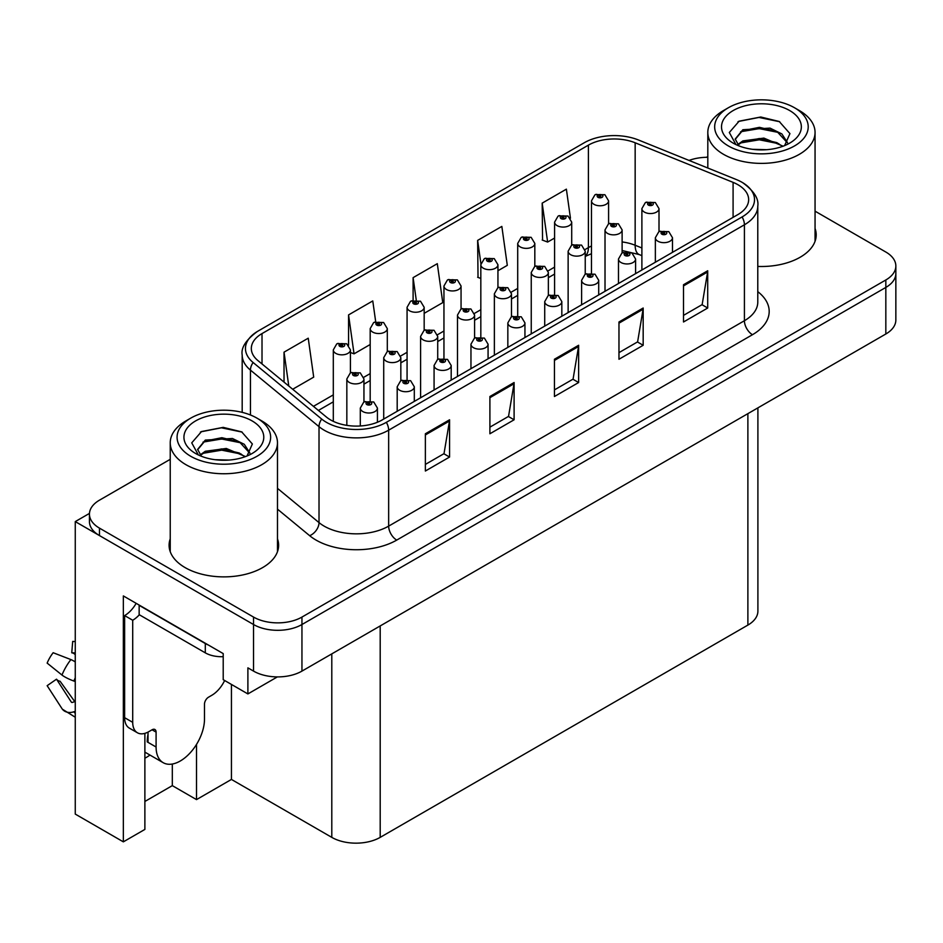<?xml version="1.0" encoding="UTF-8"?>
<svg xmlns="http://www.w3.org/2000/svg" width="943" height="943" viewBox="0 0 943 943"><rect width="100%" height="100%" fill="white"/><g stroke="black" fill="none" stroke-linecap="round" stroke-linejoin="round"><path stroke-width="1.41" d="M144.88 758.184A36.506 21.076 120 0 0 146.495 757.312A36.506 21.076 120 0 0 149.949 755.048M144.88 733.371L144.88 829.416L123.344 841.851L123.344 595.929L223.208 653.593L223.208 679.679L247.891 693.93L247.891 667.844L253.537 671.11A34.219 19.756 0 0 0 301.949 671.11L885.831 333.999A34.219 19.756 0 0 0 895.85 320.031L895.85 273.458A34.219 19.756 0 0 1 885.831 287.426A34.219 19.756 0 0 0 895.85 273.458L895.85 266.009A34.219 19.756 0 0 0 885.831 252.029L815.058 211.173M277.395 676.885L247.891 693.93M707.816 156.715L706.248 157.304M170.235 459.324L99.463 500.179A34.219 19.756 0 0 0 89.444 514.147A34.219 19.756 0 0 0 99.463 528.127L253.537 617.076A34.219 19.756 0 0 0 301.949 617.076L301.949 624.525L885.831 287.426L301.949 624.525A34.219 19.756 0 0 1 253.537 624.525A34.219 19.756 0 0 0 301.949 624.525L301.949 671.11M123.344 841.851L75.263 814.092L75.263 521.597L253.537 624.525L99.463 535.577A34.219 19.756 0 0 1 89.444 521.597L89.444 514.147M89.467 513.405L75.263 521.597M757.901 407.859L757.901 611.123A34.219 19.756 180 0 1 747.882 625.091L380.194 837.372A34.219 19.756 180 0 1 331.795 837.372L231.436 779.437L231.436 684.429M231.436 779.437L196.509 799.605L196.509 744.44M144.88 801.467L172.31 785.637L196.509 799.605M172.31 785.637L172.31 764.042M170.235 538.842A54.765 31.614 0 0 0 169.092 545.266A54.765 31.614 0 0 0 185.134 567.615A54.765 31.614 0 0 0 244.815 574.476A54.765 31.614 0 0 0 278.621 545.266A54.765 31.614 0 0 0 277.478 538.842M170.235 546.292A54.765 31.614 0 0 0 169.481 548.991M737.956 184.734A36.506 21.076 180 0 1 748.648 199.633A36.506 21.076 180 0 1 737.956 214.544L382.21 419.93A36.506 21.076 180 0 1 326.49 417.112L257.922 360.58A36.506 21.076 180 0 1 251.321 348.486A36.506 21.076 180 0 1 262.013 333.586L588.397 145.139A36.506 21.076 180 0 1 635.158 142.782L733.088 182.364A36.506 21.076 180 0 1 737.956 184.734M742.106 182.341A42.376 24.459 0 0 0 736.448 179.594L638.517 140.012A42.376 24.459 0 0 0 584.259 142.747L257.863 331.193A42.376 24.459 0 0 0 257.286 331.535A42.376 24.459 0 0 0 253.113 362.513L321.681 419.057A42.376 24.459 0 0 0 386.359 422.323L742.106 216.937A42.376 24.459 0 0 0 742.695 182.683A42.376 24.459 0 0 0 742.106 182.341M425.364 433.768L425.364 471.029L449.563 457.049L449.563 419.788L425.364 433.768M425.364 464.416L444.012 453.654L449.469 421.026A9.124 5.269 -120 0 0 449.563 419.788M443.847 453.748L449.563 457.049M489.9 396.508L489.9 433.768L514.1 419.788L514.1 382.528L489.9 396.508M489.9 427.155L508.536 416.393L514.006 383.766A9.124 5.269 -120 0 0 514.1 382.528M508.383 416.488L514.1 419.788M683.51 284.727L683.51 321.987L707.71 308.019L707.71 270.759L683.51 284.727M683.51 315.375L702.146 304.613L707.615 271.997A9.124 5.269 -120 0 0 707.71 270.759M701.981 304.707L707.71 308.019M618.973 321.987L618.973 359.248L643.173 345.279L643.173 308.019L618.973 321.987M618.973 352.635L637.609 341.873L643.079 309.257A9.124 5.269 -120 0 0 643.173 308.019M637.444 341.967L643.173 345.279M554.437 359.248L554.437 396.508L578.637 382.528L578.637 345.268L554.437 359.248M554.437 389.895L573.073 379.133L578.542 346.505A9.124 5.269 -120 0 0 578.637 345.268M572.908 379.227L578.637 382.528M757.783 266.433A54.765 31.614 0 0 0 816.19 234.89A54.765 31.614 0 0 0 815.058 228.477M301.949 617.076L885.831 279.977A34.219 19.756 0 0 0 895.85 266.009M707.816 157.292A34.219 19.756 0 0 0 689.038 160.428M292.695 389.247L313.701 377.129L308.231 338.195L284.032 352.163L284.032 382.104M497.939 270.747L507.299 265.348L501.841 226.414L477.641 240.394L478.03 277.419M570.456 218.222L566.378 189.154L542.178 203.134L542.567 240.159M375.691 321.704L372.768 300.935L348.568 314.903L348.568 345.256M424.173 313.335L442.774 302.609L437.304 263.675L413.105 277.643L413.105 300.263M413.105 277.643L416.24 299.968M480.824 278.468L477.641 277.277M477.641 240.394L480.906 263.686M542.178 203.134L547.635 242.056L554.59 238.049M571.706 228.171L571.706 227.133M547.635 242.056L542.178 240.017M348.568 314.903L354.038 353.837L370.186 344.513M354.038 353.837L350.419 352.482M284.032 352.163L288.782 386.029M278.232 548.991A54.765 31.614 0 0 0 277.478 546.292M815.813 238.614A54.765 31.614 0 0 0 815.058 235.927M608.589 223.88L608.589 200.835A8.558 4.939 180 0 1 603.308 205.397A8.558 4.939 180 0 1 593.984 204.325A8.558 4.939 180 0 1 591.473 200.835L594.892 194.895A5.705 3.43 57.8 0 1 597.933 195.071A2.853 1.65 0 0 0 598.015 197.346A2.853 1.65 0 0 0 602.047 197.346A2.853 1.65 0 0 0 602.047 195.012A2.853 1.65 0 0 0 598.11 194.965L599.265 195.696A1.143 0.66 180 0 1 600.467 196.792A1.143 0.66 180 0 1 599.194 195.731L597.933 195.071M599.265 196.663L599.265 195.696M598.11 194.965A5.705 3.147 -117.9 0 0 595.434 194.576A5.705 3.147 -117.9 0 0 595.186 194.741M599.194 196.627L599.194 195.731M659.004 231.66L659.004 208.615A8.558 4.939 180 0 1 653.723 213.177A8.558 4.939 180 0 1 644.399 212.104A8.558 4.939 180 0 1 641.888 208.615L645.307 202.674A5.705 3.43 57.8 0 1 648.348 202.851A2.853 1.65 0 0 0 648.43 205.126A2.853 1.65 0 0 0 652.462 205.126A2.853 1.65 0 0 0 652.462 202.792A2.853 1.65 0 0 0 648.525 202.745L649.68 203.476A1.143 0.66 180 0 1 650.882 204.572A1.143 0.66 180 0 1 649.609 203.511L648.348 202.851M649.68 204.442L649.68 203.476M648.525 202.745A5.705 3.147 -117.9 0 0 645.861 202.356A5.705 3.147 -117.9 0 0 645.601 202.521M649.609 204.407L649.609 203.511M672.477 252.347L672.477 237.719A8.558 4.939 180 0 1 667.196 242.292A8.558 4.939 180 0 1 657.872 241.219A8.558 4.939 180 0 1 655.361 237.719L658.78 231.789A5.705 3.43 57.8 0 1 661.821 231.954A2.853 1.65 0 0 0 661.903 234.229A2.853 1.65 0 0 0 665.935 234.229A2.853 1.65 0 0 0 665.935 231.907A2.853 1.65 0 0 0 661.998 231.848L663.153 232.579A1.143 0.66 180 0 1 664.355 233.675A1.143 0.66 180 0 1 663.118 233.534L661.821 231.954M663.153 233.558L663.153 232.579M661.998 231.848A5.705 3.147 -117.9 0 0 659.322 231.471A5.705 3.147 -117.9 0 0 659.074 231.624M663.118 233.534A1.143 0.66 180 0 1 663.082 232.626M571.706 245.168L571.706 222.135A8.558 4.939 180 0 1 566.425 226.697A8.558 4.939 180 0 1 557.101 225.625A8.558 4.939 180 0 1 554.59 222.135L558.008 216.195A5.705 3.43 57.8 0 1 561.05 216.36A2.853 1.65 0 0 0 561.132 218.635A2.853 1.65 0 0 0 565.163 218.635A2.853 1.65 0 0 0 565.163 216.312A2.853 1.65 0 0 0 561.226 216.253L562.382 216.984A1.143 0.66 180 0 1 563.584 218.081A1.143 0.66 180 0 1 562.311 217.031L561.05 216.36M562.382 217.963L562.382 216.984M561.226 216.253A5.705 3.147 -117.9 0 0 558.551 215.876A5.705 3.147 -117.9 0 0 558.303 216.041M562.311 217.916L562.311 217.031M534.822 266.468L534.822 243.424A8.558 4.939 180 0 1 529.542 247.985A8.558 4.939 180 0 1 520.218 246.913A8.558 4.939 180 0 1 517.707 243.424L521.125 237.483A5.705 3.43 57.8 0 1 524.167 237.66A2.853 1.65 0 0 0 524.249 239.935A2.853 1.65 0 0 0 528.28 239.935A2.853 1.65 0 0 0 528.28 237.601A2.853 1.65 0 0 0 524.343 237.553L525.499 238.284A1.143 0.66 180 0 1 526.701 239.381A1.143 0.66 180 0 1 525.463 239.227L525.499 238.284M524.343 237.553A5.705 3.147 -117.9 0 0 521.668 237.164A5.705 3.147 -117.9 0 0 521.42 237.33M525.428 239.216L524.167 237.66M525.463 239.227A1.143 0.66 180 0 1 525.428 238.32M497.939 287.756L497.939 264.724A8.558 4.939 180 0 1 492.659 269.285A8.558 4.939 180 0 1 483.335 268.213A8.558 4.939 180 0 1 480.824 264.724L484.242 258.783A5.705 3.43 57.8 0 1 487.283 258.948A2.853 1.65 0 0 0 487.366 261.223A2.853 1.65 0 0 0 491.397 261.223A2.853 1.65 0 0 0 491.397 258.901A2.853 1.65 0 0 0 487.46 258.842L488.615 259.573A1.143 0.66 180 0 1 489.818 260.669A1.143 0.66 180 0 1 488.545 259.62L487.283 258.948M488.615 260.551L488.615 259.573M487.46 258.842A5.705 3.147 -117.9 0 0 484.796 258.465A5.705 3.147 -117.9 0 0 484.537 258.63M488.545 260.504L488.545 259.62M461.056 309.056L461.056 286.012A8.558 4.939 180 0 1 455.775 290.574A8.558 4.939 180 0 1 446.452 289.501A8.558 4.939 180 0 1 443.953 286.012L447.359 280.071A5.705 3.43 57.8 0 1 450.4 280.236A2.853 1.65 0 0 0 450.483 282.523A2.853 1.65 0 0 0 454.526 282.523A2.853 1.65 0 0 0 454.526 280.189A2.853 1.65 0 0 0 450.577 280.142L451.732 280.873A1.143 0.66 180 0 1 452.946 281.957A1.143 0.66 180 0 1 451.662 280.908L450.4 280.236M451.732 281.839L451.732 280.873M450.577 280.142A5.705 3.147 -117.9 0 0 447.913 279.753A5.705 3.147 -117.9 0 0 447.654 279.918M451.662 281.804L451.662 280.908M622.121 252.96L622.121 229.903A8.558 4.939 180 0 1 616.84 234.477A8.558 4.939 180 0 1 607.516 233.404A8.558 4.939 180 0 1 605.017 229.903L608.424 223.974A5.705 3.43 57.8 0 1 611.465 224.139A2.853 1.65 0 0 0 611.547 226.414A2.853 1.65 0 0 0 615.579 226.414A2.853 1.65 0 0 0 615.579 224.092A2.853 1.65 0 0 0 611.642 224.033L612.797 224.764A1.143 0.66 180 0 1 613.999 225.86A1.143 0.66 180 0 1 612.761 225.719L612.797 224.764M611.642 224.033A5.705 3.147 -117.9 0 0 608.978 223.656A5.705 3.147 -117.9 0 0 608.718 223.809M612.726 225.695L611.465 224.139M612.761 225.719A1.143 0.66 180 0 1 612.726 224.811M585.238 274.248L585.238 251.203A8.558 4.939 180 0 1 579.957 255.765A8.558 4.939 180 0 1 570.633 254.693A8.558 4.939 180 0 1 568.134 251.203L571.541 245.263A5.705 3.43 57.8 0 1 574.582 245.428A2.853 1.65 0 0 0 574.664 247.714A2.853 1.65 0 0 0 578.707 247.714A2.853 1.65 0 0 0 578.707 245.38A2.853 1.65 0 0 0 574.759 245.333L575.914 246.064A1.143 0.66 180 0 1 577.128 247.149A1.143 0.66 180 0 1 575.843 246.099L574.582 245.428M575.914 247.031L575.914 246.064M574.759 245.333A5.705 3.147 -117.9 0 0 572.095 244.944A5.705 3.147 -117.9 0 0 571.835 245.109M575.843 246.995L575.843 246.099M548.354 295.536L548.354 272.492A8.558 4.939 180 0 1 543.074 277.065A8.558 4.939 180 0 1 533.75 275.993A8.558 4.939 180 0 1 531.251 272.492L534.657 266.563A5.705 3.43 57.8 0 1 537.699 266.728A2.853 1.65 0 0 0 537.793 269.003A2.853 1.65 0 0 0 541.824 269.003A2.853 1.65 0 0 0 541.824 266.669A2.853 1.65 0 0 0 537.875 266.621L539.031 267.352A1.143 0.66 180 0 1 540.245 268.449A1.143 0.66 180 0 1 538.995 268.307L537.699 266.728M539.031 268.319L539.031 267.352M537.875 266.621A5.705 3.147 -117.9 0 0 535.211 266.244A5.705 3.147 -117.9 0 0 534.964 266.397M538.995 268.307A1.143 0.66 180 0 1 538.96 267.388M511.483 316.836L511.483 293.792A8.558 4.939 180 0 1 506.191 298.353A8.558 4.939 180 0 1 496.867 297.281A8.558 4.939 180 0 1 494.368 293.792L497.774 287.851A5.705 3.43 57.8 0 1 500.816 288.016A2.853 1.65 0 0 0 500.91 290.291A2.853 1.65 0 0 0 504.941 290.291A2.853 1.65 0 0 0 504.941 287.969A2.853 1.65 0 0 0 500.992 287.921L502.147 288.641A1.143 0.66 180 0 1 503.362 289.737A1.143 0.66 180 0 1 502.077 288.688L500.816 288.016M502.147 289.619L502.147 288.641M500.992 287.921A5.705 3.147 -117.9 0 0 498.328 287.532A5.705 3.147 -117.9 0 0 498.081 287.698M502.077 289.572L502.077 288.688M635.594 273.635L635.594 259.019A8.558 4.939 180 0 1 630.313 263.58A8.558 4.939 180 0 1 620.989 262.508A8.558 4.939 180 0 1 618.478 259.019L621.897 253.078A5.705 3.43 57.8 0 1 624.938 253.243A2.853 1.65 0 0 0 625.02 255.529A2.853 1.65 0 0 0 629.052 255.529A2.853 1.65 0 0 0 629.052 253.196A2.853 1.65 0 0 0 625.115 253.148L626.27 253.879A1.143 0.66 180 0 1 627.472 254.964A1.143 0.66 180 0 1 626.199 253.915L624.938 253.243M626.27 254.846L626.27 253.879M625.115 253.148A5.705 3.147 -117.9 0 0 622.451 252.759A5.705 3.147 -117.9 0 0 622.191 252.924M626.199 254.81L626.199 253.915M598.711 294.935L598.711 280.307A8.558 4.939 180 0 1 593.43 284.88A8.558 4.939 180 0 1 584.106 283.808A8.558 4.939 180 0 1 581.607 280.307L585.014 274.378A5.705 3.43 57.8 0 1 588.055 274.543A2.853 1.65 0 0 0 588.137 276.818A2.853 1.65 0 0 0 592.169 276.818A2.853 1.65 0 0 0 592.169 274.484A2.853 1.65 0 0 0 588.232 274.437L589.387 275.167A1.143 0.66 180 0 1 590.589 276.264A1.143 0.66 180 0 1 589.351 276.122L589.387 275.167M588.232 274.437A5.705 3.147 -117.9 0 0 585.568 274.059A5.705 3.147 -117.9 0 0 585.308 274.213M589.316 276.099L588.055 274.543M589.351 276.122A1.143 0.66 180 0 1 589.316 275.203M561.828 316.223L561.828 301.607A8.558 4.939 180 0 1 556.547 306.169A8.558 4.939 180 0 1 547.223 305.096A8.558 4.939 180 0 1 544.724 301.607L548.131 295.666A5.705 3.43 57.8 0 1 551.172 295.831A2.853 1.65 0 0 0 551.254 298.106A2.853 1.65 0 0 0 555.297 298.106A2.853 1.65 0 0 0 555.297 295.784A2.853 1.65 0 0 0 551.349 295.737L552.504 296.456A1.143 0.66 180 0 1 553.718 297.552A1.143 0.66 180 0 1 552.433 296.503L551.172 295.831M552.504 297.434L552.504 296.456M551.349 295.737A5.705 3.147 -117.9 0 0 548.685 295.348A5.705 3.147 -117.9 0 0 548.425 295.513M552.433 297.387L552.433 296.503M524.945 337.523L524.945 322.895A8.558 4.939 180 0 1 519.664 327.457A8.558 4.939 180 0 1 510.34 326.396A8.558 4.939 180 0 1 507.841 322.895L511.247 316.954A5.705 3.43 57.8 0 1 514.289 317.131A2.853 1.65 0 0 0 514.383 319.406A2.853 1.65 0 0 0 518.414 319.406A2.853 1.65 0 0 0 518.414 317.072A2.853 1.65 0 0 0 514.465 317.025L515.621 317.756A1.143 0.66 180 0 1 516.835 318.852A1.143 0.66 180 0 1 515.55 317.791L514.289 317.131M515.621 318.722L515.621 317.756M514.465 317.025A5.705 3.147 -117.9 0 0 511.801 316.648A5.705 3.147 -117.9 0 0 511.554 316.801M515.55 318.687L515.55 317.791M766.624 149.701L752.585 149.324M756.569 149.725L762.604 149.878M783.103 146.2L763.877 138.102L742.884 140.908L737.626 144.621M782.525 146.413L776.82 142.617L759.363 138.527L742.2 141.992M787.488 142.641L781.877 133.93L770.03 128.118L742.872 129.721L735.198 139.045L738.994 145.906M735.21 139.387L742.424 130.7L759.457 127.34L776.985 131.513L787.37 142.806M737.992 144.998L742.471 141.851M799.346 110.543L794.513 107.75A46.773 27.005 180 0 1 794.513 145.941A46.773 27.005 180 0 1 728.361 145.941A46.773 27.005 180 0 1 728.361 107.75A46.773 27.005 180 0 1 794.513 107.75L799.346 110.543A53.621 30.954 180 0 1 815.058 132.433A53.621 30.954 180 0 1 799.346 154.322A53.621 30.954 180 0 1 723.517 154.322A53.621 30.954 180 0 1 707.816 132.433A53.621 30.954 180 0 1 723.517 110.543L728.361 107.75M733.194 110.543A39.924 23.056 180 0 1 789.668 110.543A39.924 23.056 180 0 1 789.668 143.136A39.924 23.056 180 0 1 733.194 143.136A39.924 23.056 180 0 1 733.194 110.543M784.623 145.599L789.939 133.611L779.236 121.494L760.777 117.003L739.123 121.175L729.316 132.492L735.929 144.574M778.835 132.539L759.221 128.625L740.597 131.749M779.743 121.753L759.009 117.439L738.628 121.423M778.8 143.701L759.292 139.8L740.573 142.935M229.043 460.066L215.004 459.689M218.988 460.09L225.023 460.255M245.522 456.577L226.296 448.467L205.303 451.273L200.046 454.986M244.944 456.777L239.239 452.982L221.782 448.892L204.619 452.357M249.907 453.005L244.296 444.306L232.449 438.483L205.303 440.086L197.617 449.41L201.413 456.282M197.629 449.752L204.843 441.065L221.876 437.705L239.404 441.878L249.789 453.17M200.411 455.363L204.902 452.227M261.765 420.908L256.932 418.114A46.773 27.005 180 0 1 256.932 456.306A46.773 27.005 180 0 1 190.781 456.306A46.773 27.005 180 0 1 190.781 418.114A46.773 27.005 180 0 1 256.932 418.114L261.765 420.908A53.621 30.954 180 0 1 277.478 442.797A53.621 30.954 180 0 1 261.765 464.687A53.621 30.954 180 0 1 185.936 464.687A53.621 30.954 180 0 1 170.235 442.797A53.621 30.954 180 0 1 185.936 420.908L190.781 418.114M195.625 420.908A39.924 23.056 180 0 1 252.087 420.908A39.924 23.056 180 0 1 252.087 453.512A39.924 23.056 180 0 1 195.625 453.512A39.924 23.056 180 0 1 195.625 420.908M247.054 455.976L252.359 443.976L241.656 431.859L223.196 427.368L201.543 431.54L191.735 442.856L198.348 454.95M241.255 442.904L221.652 438.99L203.016 442.114M242.162 432.118L221.428 427.804L201.059 431.788M241.219 454.066L221.711 450.165L202.993 453.312M156.09 732.122L152.059 729.788A5.705 3.289 -60 0 1 154.911 729.505A5.705 3.289 -60 0 1 156.09 732.122L156.09 747.021A34.219 19.756 120 0 0 163.186 762.687A34.219 19.756 120 0 0 180.29 760.989A34.219 19.756 120 0 0 204.49 719.073L204.49 704.173A5.705 3.289 -60 0 1 208.533 697.195L211.751 695.321A22.821 13.178 -60 0 0 224.634 680.492M148.027 741.434L147.226 741.893L148.027 742.365L148.027 732.098M147.226 741.893A34.219 19.756 -60 0 1 148.027 734.279M75.263 701.545A12.554 9.972 -37.9 0 0 73.849 701.934L72.422 702.405A1.143 0.908 142.1 0 1 71.338 702.111L56.521 679.184A15.654 9.041 120 0 0 60.093 681.247L74.803 701.651M75.263 654.76A15.654 9.041 120 0 0 71.762 652.792L75.263 652.969M56.521 679.184L47.15 685.679L61.967 708.606A12.554 9.972 -37.9 0 0 62.368 709.171A12.554 9.972 -37.9 0 0 73.849 711.788L75.263 711.317M75.263 661.915A12.554 2.346 37.7 0 0 70.89 659.581L53.15 652.721A26.239 15.147 120 0 0 47.15 663.106L61.967 675.035A12.554 2.346 -157.7 0 0 73.849 681.035L75.263 681.541M75.263 641.558L72.694 641.429L71.762 652.792M152.059 729.788L148.829 731.65A22.821 13.178 -60 0 1 137.43 732.782L129.356 728.126A22.821 13.178 -60 0 1 124.629 717.682L124.629 615.59A22.821 13.178 120 0 0 136.157 603.331M139.34 614.765A22.821 13.178 -60 0 1 132.704 620.246L124.629 615.59M137.43 732.782A22.821 13.178 -60 0 1 132.704 722.338L132.704 620.246M208.332 645A22.821 13.178 180 0 1 205.303 643.539L139.151 605.347A22.821 13.178 0 0 0 139.411 605.217M205.303 643.539L205.303 652.851A22.821 13.178 0 0 0 223.208 656.67M139.151 605.347L139.151 614.659L205.303 652.851M424.173 330.345L424.173 307.3A8.558 4.939 180 0 1 418.892 311.874A8.558 4.939 180 0 1 409.568 310.801A8.558 4.939 180 0 1 407.07 307.3L410.476 301.371A5.705 3.43 57.8 0 1 413.517 301.536A2.853 1.65 0 0 0 413.6 303.811A2.853 1.65 0 0 0 417.643 303.811A2.853 1.65 0 0 0 417.643 301.489A2.853 1.65 0 0 0 413.694 301.43L414.849 302.161A1.143 0.66 180 0 1 416.063 303.257A1.143 0.66 180 0 1 414.814 303.116L413.517 301.536M414.849 303.127L414.849 302.161M413.694 301.43A5.705 3.147 -117.9 0 0 411.03 301.053A5.705 3.147 -117.9 0 0 410.771 301.206M414.814 303.116A1.143 0.66 180 0 1 414.779 302.208M387.302 351.633L387.302 328.6A8.558 4.939 180 0 1 382.009 333.162A8.558 4.939 180 0 1 372.685 332.089A8.558 4.939 180 0 1 370.186 328.6L373.593 322.659A5.705 3.43 57.8 0 1 376.634 322.824A2.853 1.65 0 0 0 376.728 325.111A2.853 1.65 0 0 0 380.76 325.111A2.853 1.65 0 0 0 380.76 322.777A2.853 1.65 0 0 0 376.811 322.73L377.966 323.461A1.143 0.66 180 0 1 379.18 324.545A1.143 0.66 180 0 1 377.931 324.404L376.634 322.824M377.966 324.427L377.966 323.461M376.811 322.73A5.705 3.147 -117.9 0 0 374.147 322.341A5.705 3.147 -117.9 0 0 373.899 322.506M377.931 324.404A1.143 0.66 180 0 1 377.895 323.496M350.419 372.933L350.419 349.888A8.558 4.939 180 0 1 345.138 354.462A8.558 4.939 180 0 1 335.814 353.389A8.558 4.939 180 0 1 333.303 349.888L336.71 343.959A5.705 3.43 57.8 0 1 339.751 344.124A2.853 1.65 0 0 0 339.845 346.399A2.853 1.65 0 0 0 343.877 346.399A2.853 1.65 0 0 0 343.877 344.065A2.853 1.65 0 0 0 339.928 344.018L341.083 344.749A1.143 0.66 180 0 1 342.297 345.845A1.143 0.66 180 0 1 341.048 345.704L341.083 344.749M339.928 344.018A5.705 3.147 -117.9 0 0 337.264 343.641A5.705 3.147 -117.9 0 0 337.016 343.794M341.012 345.68L339.751 344.124M341.048 345.704A1.143 0.66 180 0 1 341.012 344.784M474.6 338.124L474.6 315.08A8.558 4.939 180 0 1 469.319 319.642A8.558 4.939 180 0 1 459.995 318.581A8.558 4.939 180 0 1 457.485 315.08L460.891 309.139A5.705 3.43 57.8 0 1 463.932 309.316A2.853 1.65 0 0 0 464.027 311.591A2.853 1.65 0 0 0 468.058 311.591A2.853 1.65 0 0 0 468.058 309.257A2.853 1.65 0 0 0 464.109 309.21L465.264 309.941A1.143 0.66 180 0 1 466.479 311.037A1.143 0.66 180 0 1 465.229 310.895L465.264 309.941M464.109 309.21A5.705 3.147 -117.9 0 0 461.445 308.832A5.705 3.147 -117.9 0 0 461.198 308.986M465.194 310.872L463.932 309.316M465.229 310.895A1.143 0.66 180 0 1 465.194 309.976M437.717 359.424L437.717 336.38A8.558 4.939 180 0 1 432.436 340.942A8.558 4.939 180 0 1 423.112 339.869A8.558 4.939 180 0 1 420.602 336.38L424.02 330.439A5.705 3.43 57.8 0 1 427.061 330.604A2.853 1.65 0 0 0 427.144 332.879A2.853 1.65 0 0 0 431.175 332.879A2.853 1.65 0 0 0 431.175 330.557A2.853 1.65 0 0 0 427.226 330.51L428.393 331.229A1.143 0.66 180 0 1 429.595 332.325A1.143 0.66 180 0 1 428.322 331.276L427.061 330.604M428.393 332.207L428.393 331.229M427.226 330.51A5.705 3.147 -117.9 0 0 424.562 330.121A5.705 3.147 -117.9 0 0 424.315 330.286M428.322 332.16L428.322 331.276M400.834 380.713L400.834 357.668A8.558 4.939 180 0 1 395.553 362.23A8.558 4.939 180 0 1 386.229 361.157A8.558 4.939 180 0 1 383.718 357.668L387.137 351.727A5.705 3.43 57.8 0 1 390.178 351.904A2.853 1.65 0 0 0 390.261 354.179A2.853 1.65 0 0 0 394.292 354.179A2.853 1.65 0 0 0 394.292 351.845A2.853 1.65 0 0 0 390.355 351.798L391.51 352.529A1.143 0.66 180 0 1 392.712 353.625A1.143 0.66 180 0 1 391.439 352.564L390.178 351.904M391.51 353.495L391.51 352.529M390.355 351.798A5.705 3.147 -117.9 0 0 387.679 351.409A5.705 3.147 -117.9 0 0 387.432 351.574M391.439 353.46L391.439 352.564M363.951 402.013L363.951 378.968A8.558 4.939 180 0 1 358.67 383.53A8.558 4.939 180 0 1 349.346 382.457A8.558 4.939 180 0 1 346.835 378.968L350.254 373.027A5.705 3.43 57.8 0 1 353.295 373.192A2.853 1.65 0 0 0 353.377 375.467A2.853 1.65 0 0 0 357.409 375.467A2.853 1.65 0 0 0 357.409 373.145A2.853 1.65 0 0 0 353.472 373.098L354.627 373.817A1.143 0.66 180 0 1 355.829 374.913A1.143 0.66 180 0 1 354.556 373.864L353.295 373.192M354.627 374.795L354.627 373.817M353.472 373.098A5.705 3.147 -117.9 0 0 350.796 372.709A5.705 3.147 -117.9 0 0 350.548 372.874M354.556 374.748L354.556 373.864M488.073 358.811L488.073 344.195A8.558 4.939 180 0 1 482.781 348.757A8.558 4.939 180 0 1 473.457 347.684A8.558 4.939 180 0 1 470.958 344.195L474.364 338.254A5.705 3.43 57.8 0 1 477.406 338.419A2.853 1.65 0 0 0 477.5 340.694A2.853 1.65 0 0 0 481.531 340.694A2.853 1.65 0 0 0 481.531 338.372A2.853 1.65 0 0 0 477.582 338.325L478.738 339.044A1.143 0.66 180 0 1 479.952 340.14A1.143 0.66 180 0 1 478.667 339.091L477.406 338.419M478.738 340.022L478.738 339.044M477.582 338.325A5.705 3.147 -117.9 0 0 474.918 337.936A5.705 3.147 -117.9 0 0 474.671 338.101M478.667 339.975L478.667 339.091M451.19 380.112L451.19 365.483A8.558 4.939 180 0 1 445.909 370.045A8.558 4.939 180 0 1 436.585 368.972A8.558 4.939 180 0 1 434.075 365.483L437.481 359.542A5.705 3.43 57.8 0 1 440.522 359.719A2.853 1.65 0 0 0 440.617 361.994A2.853 1.65 0 0 0 444.648 361.994A2.853 1.65 0 0 0 444.648 359.66A2.853 1.65 0 0 0 440.699 359.613L441.854 360.344A1.143 0.66 180 0 1 443.069 361.44A1.143 0.66 180 0 1 441.819 361.299L440.522 359.719M441.854 361.31L441.854 360.344M440.699 359.613A5.705 3.147 -117.9 0 0 438.035 359.224A5.705 3.147 -117.9 0 0 437.788 359.389M441.819 361.299A1.143 0.66 180 0 1 441.784 360.379M414.307 401.4L414.307 386.783A8.558 4.939 180 0 1 409.026 391.345A8.558 4.939 180 0 1 399.702 390.272A8.558 4.939 180 0 1 397.192 386.783L400.61 380.842A5.705 3.43 57.8 0 1 403.651 381.007A2.853 1.65 0 0 0 403.734 383.282A2.853 1.65 0 0 0 407.765 383.282A2.853 1.65 0 0 0 407.765 380.96A2.853 1.65 0 0 0 403.816 380.913L404.983 381.632A1.143 0.66 180 0 1 406.185 382.728A1.143 0.66 180 0 1 404.912 381.679L403.651 381.007M404.983 382.61L404.983 381.632M403.816 380.913A5.705 3.147 -117.9 0 0 401.152 380.524A5.705 3.147 -117.9 0 0 400.905 380.689M404.912 382.563L404.912 381.679M377.424 422.252L377.424 408.071A8.558 4.939 180 0 1 372.143 412.633A8.558 4.939 180 0 1 362.819 411.561A8.558 4.939 180 0 1 360.309 408.071L363.727 402.131A5.705 3.43 57.8 0 1 366.768 402.307A2.853 1.65 0 0 0 366.851 404.582A2.853 1.65 0 0 0 370.882 404.582A2.853 1.65 0 0 0 370.882 402.248A2.853 1.65 0 0 0 366.945 402.201L368.1 402.932A1.143 0.66 180 0 1 369.302 404.028A1.143 0.66 180 0 1 368.029 402.967L366.768 402.307M368.1 403.899L368.1 402.932M366.945 402.201A5.705 3.147 -117.9 0 0 364.269 401.812A5.705 3.147 -117.9 0 0 364.022 401.977M368.029 403.863L368.029 402.967M885.831 333.999L885.831 279.977M253.537 671.11L253.537 617.076M380.194 837.372L380.194 625.928M747.882 625.091L747.882 413.647M331.795 837.372L331.795 653.876M757.783 291.658A57.04 32.934 180 0 1 752.479 334.706L396.732 540.091A11.41 6.589 60 0 1 388.657 526.123L744.416 320.726A45.629 26.345 0 0 0 757.783 302.102L757.783 206.152A45.629 26.345 180 0 1 744.416 224.788A11.41 6.589 -120 0 0 742.106 216.937M396.732 540.091A57.04 32.934 180 0 1 316.058 540.091A57.04 32.934 180 0 1 309.669 535.695L277.478 509.149M321.681 419.057A11.41 7.627 129.5 0 0 319.017 426.66L319.017 522.599A45.629 26.345 0 0 0 324.133 526.123A45.629 26.345 0 0 0 388.657 526.123L388.657 430.173A45.629 26.345 180 0 1 319.017 426.66L250.449 370.116A45.629 26.345 180 0 1 242.186 355.004L242.186 412.362M253.113 362.513A11.41 7.627 129.5 0 0 250.449 370.116L250.449 414.991M386.359 422.323A11.41 6.589 60 0 1 388.657 430.173L744.416 224.788L744.416 320.726A11.41 6.589 60 0 0 752.479 334.706M99.463 528.127L99.463 535.577M277.478 488.356L319.017 522.599A11.41 7.627 -50.5 0 1 309.669 535.695M262.013 333.586L262.013 363.951M733.088 182.364L733.088 217.35M635.158 142.782L635.158 245.251A36.506 21.076 0 0 0 622.121 241.938M641.888 247.974L635.158 245.251A20.534 9.619 -68 0 0 639.236 254.575L622.121 250.52M591.473 246.017A36.506 21.076 0 0 0 588.397 247.608L585.037 249.553M588.397 145.139L588.397 247.608A20.534 11.858 60 0 1 585.238 256.225M554.59 267.128L548.154 270.841M517.707 288.417L511.271 292.141M480.824 309.717L474.388 313.43M443.953 331.005L437.505 334.73M407.07 352.305L400.622 356.018M370.186 373.593L363.739 377.306M333.303 394.881L313.441 406.35M554.437 360.426L578.542 346.505M618.973 323.166L643.079 309.257M683.51 285.906L707.615 271.997M489.9 397.687L514.006 383.766M425.364 434.947L449.469 421.026M156.09 747.021L148.027 742.365M70.89 659.581A39.028 22.526 120 0 0 61.967 675.035M73.849 711.788A35.763 20.64 120 0 0 75.263 713.344M75.263 677.852A35.763 20.64 120 0 0 73.849 681.035M132.704 722.338L124.629 717.682M257.286 331.535C245.923 339.951 240.889 347.778 242.186 355.004M742.695 182.683C753.952 190.946 758.974 198.773 757.783 206.152M591.473 253.714L585.238 256.402M554.59 274.071L548.354 277.666M517.707 295.359L511.483 298.966M480.824 316.659L474.6 320.255M443.953 337.948L437.717 341.555M407.07 359.248L400.834 362.843M370.186 380.536L363.951 384.143M333.303 401.836L318.392 410.441M641.888 255.647L639.236 254.575M608.589 200.835L604.899 194.729L595.434 194.576M591.473 273.046L591.473 200.835M659.004 208.615L655.314 202.509L645.861 202.356M641.888 270.004L641.888 208.615M672.477 237.719L668.787 231.624L659.322 231.471M655.361 262.225L655.361 237.719M571.706 222.135L568.016 216.03L558.551 215.876M554.59 294.334L554.59 222.135M534.822 243.424L531.133 237.318L521.668 237.164M517.707 315.634L517.707 243.424M497.939 264.724L494.25 258.618L484.796 258.465M480.824 336.922L480.824 264.724M461.056 286.012L457.379 279.906L447.913 279.753M443.953 358.222L443.953 286.012M622.121 229.903L618.431 223.809L608.978 223.656M605.017 291.293L605.017 229.903M585.238 251.203L581.56 245.097L572.095 244.944M568.134 312.593L568.134 251.203M548.354 272.492L544.677 266.386L535.211 266.244M531.251 333.881L531.251 272.492M511.483 293.792L507.794 287.686L498.328 287.532M494.368 355.181L494.368 293.792M635.594 259.019L631.904 252.913L622.451 252.759M618.478 283.513L618.478 259.019M598.711 280.307L595.021 274.201L585.568 274.059M581.607 304.813L581.607 280.307M561.828 301.607L558.15 295.501L548.685 295.348M544.724 326.101L544.724 301.607M524.945 322.895L521.267 316.789L511.801 316.648M507.841 347.401L507.841 322.895M707.816 168.019L707.816 132.433M776.973 131.525L777.892 131.985M737.968 121.753L739.123 121.175M815.058 241.314L815.058 132.433M170.235 551.679L170.235 442.797M239.392 441.902L240.312 442.361M200.387 432.13L201.543 431.54M277.478 551.679L277.478 442.797M163.186 762.687L144.88 752.125M75.263 717.246L62.368 709.171M424.173 307.3L420.495 301.206L411.03 301.053M407.07 379.51L407.07 307.3M387.302 328.6L383.612 322.494L374.147 322.341M370.186 400.799L370.186 328.6M350.419 349.888L346.729 343.782L337.264 343.641M333.303 421.356L333.303 349.888M474.6 315.08L470.911 308.974L461.445 308.832M457.485 376.469L457.485 315.08M437.717 336.38L434.028 330.274L424.562 330.121M420.602 397.769L420.602 336.38M400.834 357.668L397.144 351.562L387.679 351.409M383.718 419.057L383.718 357.668M363.951 378.968L360.261 372.862L350.796 372.709M346.835 425.364L346.835 378.968M488.073 344.195L484.384 338.089L474.918 337.936M470.958 368.689L470.958 344.195M451.19 365.483L447.501 359.377L438.035 359.224M434.075 389.989L434.075 365.483M414.307 386.783L410.618 380.677L401.152 380.524M397.192 411.278L397.192 386.783M377.424 408.071L373.734 401.966L364.269 401.812M360.309 425.977L360.309 408.071"/></g></svg>

